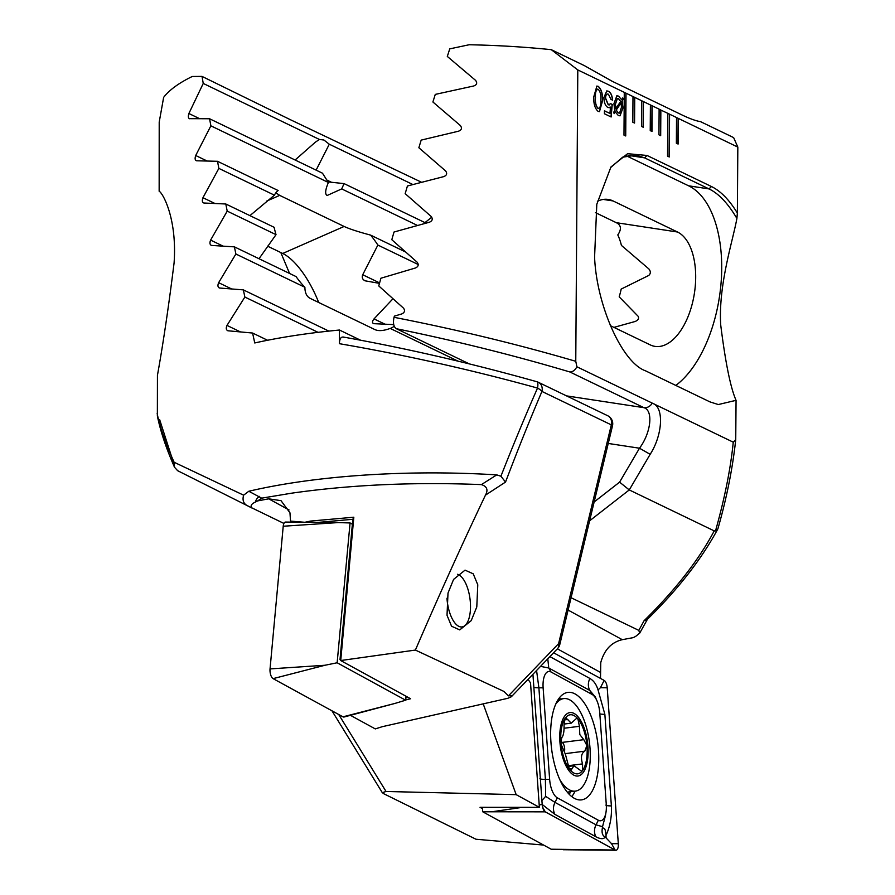 <?xml version="1.0" encoding="UTF-8"?>
<svg xmlns="http://www.w3.org/2000/svg" width="895" height="895" viewBox="0 0 895 895"><rect width="100%" height="100%" fill="white"/><g stroke="black" fill="none" stroke-linecap="round" stroke-linejoin="round"><path stroke-width="1.34" d="M457.58 574.277A26.637 11.445 -97.2 0 1 461.138 576.559A26.637 11.445 -97.2 0 1 468.801 619.016A26.637 11.445 -97.2 0 1 467.011 623.065A26.637 11.445 -97.2 0 1 454.928 623.021A26.637 11.445 -97.2 0 1 446.963 598.24M283.223 526.238A7.104 3.054 -97.2 0 1 285.617 522.065L338.165 522.579L283.223 526.238L270.044 668.912A7.104 3.054 -97.2 0 0 273.098 678.634L342.986 716.828A7.104 3.054 -97.2 0 0 344.094 717.007L394.874 703.448L342.986 716.828M406.006 696.232L405.636 700.203L337.147 662.77L324.986 665.253L270.044 668.912M337.147 662.77L350.068 522.96L338.165 522.579M405.636 700.203L394.874 703.448M350.068 522.96L352.373 524.224M574.333 798.318A54.17 23.27 82.8 0 0 581.481 799.873A54.17 23.27 82.8 0 0 598.542 751.297A54.17 23.27 82.8 0 0 575.071 693.938A54.17 23.27 82.8 0 0 567.922 692.383A54.17 23.27 82.8 0 0 550.861 740.948A54.17 23.27 82.8 0 0 574.333 798.318M599.762 712.823A17.766 7.63 82.8 0 0 596.943 700.774A17.766 7.63 82.8 0 0 592.087 694.43L551.04 672A17.766 7.63 82.8 0 0 543.131 687.83L549.642 779.433A17.766 7.63 82.8 0 0 557.317 797.814L598.363 820.256A17.766 7.63 82.8 0 0 605.982 812.347A17.766 7.63 82.8 0 0 606.273 804.415L599.762 712.823M532.928 674.282L542.191 804.482A7.104 3.054 82.8 0 0 543.321 809.304A7.104 3.054 82.8 0 0 545.256 811.843L615.145 850.037A7.104 3.054 82.8 0 0 615.905 850.25A7.104 3.054 82.8 0 0 618.311 843.705L607.213 687.763A7.104 3.054 82.8 0 0 604.147 680.413L553.58 652.768M482.405 807.324L482.718 811.787L551.208 849.221L615.145 850.037L611.52 843.661L618.311 843.705M482.718 811.787L545.256 811.843L542.605 807.178M549.899 656.606L589.906 678.466C593.687 680.659 596.394 684.474 598.039 689.911L604.863 714.322L611.375 805.914C611.923 816.576 610.121 826.432 605.971 835.494C605.669 829.542 604.449 827.17 602.313 828.39C601.574 832.954 602.548 835.818 605.221 836.993L611.52 843.661M605.221 836.993C603.711 839.275 600.623 839.219 595.958 836.803L554.9 814.36L542.191 804.482L539.204 804.918M598.039 689.911L600.422 687.718L607.213 687.763M606.105 837.474L605.971 835.494M595.085 696.523L596.943 700.774M595.276 696.97L589.816 690.448L592.087 694.43M536.564 670.489L538.891 687.807L545.402 779.4L545.648 796.36L554.989 802.39L596.036 824.821L602.525 826.689L605.434 815.714M589.906 678.466A12.429 10.718 118.7 0 0 589.816 690.448L548.769 668.006L540.535 666.361M602.313 828.39L602.525 826.689M541.911 800.544L545.648 796.36M568.101 610.077L622.271 639.679C611.386 642.252 604.215 649.904 600.746 662.658L600.5 678.421M543.623 845.07L475.995 839.241L383.91 793.809L382.288 792.646L386.058 791.482L516.169 794.648L539.372 807.335L480.044 807.301L482.494 808.644M660.678 135.66L660.857 109.995L659.123 109.156L658.944 134.821L660.678 135.66M659.123 109.156L650.408 104.95L650.229 130.625L651.974 131.464L652.153 105.789L650.408 105.051M650.408 104.95L641.704 100.755L641.525 126.419L643.259 127.258L643.438 101.594L641.704 100.844M641.704 100.755L632.989 96.548L632.81 122.223L634.555 123.062L634.734 97.387L632.989 96.649M632.989 96.548L624.274 92.353L623.983 135.134L625.717 135.973L626.019 93.192L624.274 92.442M624.274 92.353L577.801 69.933L551.275 49.672A284.174 76.075 -179.6 0 0 469.17 44.75L449.749 48.867L447.31 56.441L475.569 80.36C477.527 83.011 476.878 84.891 473.634 86.009L435.272 94.4L432.9 101.996L460.354 125.535C462.267 128.13 461.641 130.021 458.486 131.207L421.176 140.112L418.86 147.742L445.576 170.911C447.444 173.462 446.84 175.364 443.752 176.617L407.426 185.992L405.166 193.644L431.189 216.489C433.023 218.995 432.43 220.908 429.421 222.217L394.013 232.029L391.809 239.715L417.182 262.235C418.961 264.719 418.379 266.632 415.448 267.985L380.912 278.222L378.764 285.93L403.511 308.16C405.256 310.599 404.697 312.523 401.821 313.921L394.382 316.125L394.035 317.311C456.976 329.606 517.545 344.273 575.765 361.3L577.801 69.933M551.275 49.672L584.39 65.637L612.225 81.3L681.9 114.907C689.732 118.677 695.941 120.926 700.516 121.642L733.631 137.606L737.827 147.104L737.368 213.099C729.403 199.988 720.766 191.127 711.458 186.529L646.995 155.45L627.574 153.705L610.938 166.985L596.797 204.284L594.582 257.111C596.518 305.352 622.238 362.777 645.496 370.81L709.948 401.889L718.316 404.551L736.059 400.322L735.735 439.658L733.262 442.186L576.917 366.793L575.765 361.3M737.827 147.104L676.542 117.547L676.363 143.222L678.108 144.061L678.287 118.386L676.542 117.648M676.542 117.547L667.827 113.352L667.536 156.133L669.27 156.972L669.572 114.191L667.827 113.452M667.827 113.352L659.123 109.246M608.432 94.221C606.687 93.516 605.736 94.803 605.568 98.114L608.343 104.737L610.759 103.719L612.247 104.435L611.128 116.988L604.427 113.754L604.449 110.79L609.942 113.441L610.502 107.087L608.074 107.59C605.456 106.113 604.058 102.768 603.89 97.577L606.788 90.921L608.41 91.234C610.804 92.465 612.202 95.441 612.616 100.173L610.938 99.367L608.432 94.221L607.28 94.02M608.276 94.243C606.541 93.539 605.579 94.825 605.412 98.137L608.186 104.76L609.282 104.939M621.622 99.748L622.73 97.902L623.278 98.886L622.137 101.124L622.976 107.993L620.022 115.835L618.311 115.5L615.189 111.785L614.194 113.643L613.646 112.39L614.708 110.443L613.936 103.63L616.868 95.787L618.534 96.123L621.622 99.748L618.534 96.123M593.81 96.716L596.875 86.077L598.263 86.345C601.462 89.22 602.883 94.076 602.525 100.922L599.471 111.629L598.095 111.36C594.884 108.474 593.452 103.596 593.81 96.716M571.077 597.726L638.806 630.382L639.701 633.134L635.618 636.423L633.235 637.632L622.271 639.679M735.735 439.658C732.636 468.286 726.718 497.922 717.969 528.542L717.734 529.146C701.445 559.285 677.907 589.425 647.119 619.575L644.087 620.705C675.512 589.816 698.883 559.878 714.21 530.892L715.508 530.925C724.715 498.191 730.633 468.6 733.262 442.186M652.869 403.421C664.157 407.393 662.692 434.959 650.162 454.313L629.263 489.934L714.21 530.892M483.244 703.973L516.169 794.648M589.604 520.823L629.263 489.934L619.597 482.136L639.5 448.216C651.079 432.688 653.495 410.391 643.908 407.672L569.88 371.973C514.345 355.438 456.506 341.017 396.362 328.722C393.599 326.809 392.827 323.017 394.035 317.311M737.368 213.111L736.898 218.447C732.871 240.856 718.193 285.013 720.721 325.053C725.487 362.911 730.6 387.994 736.059 400.322M736.898 218.447C728.038 203.433 718.752 193.588 709.019 188.923L644.568 157.844L636.233 155.193L622.696 157.162L610.401 167.757M469.271 363.873L396.362 328.722M613.936 327.38L635.237 321.462C638.224 320.097 639.198 318.374 638.157 316.293L619.195 296.849A58.611 30.9 98.7 0 0 621.197 289.074L648.73 275.459C650.799 273.579 650.855 271.409 648.886 268.947L621.421 245.409A58.611 30.9 98.7 0 0 617.796 234.926C621.701 229.198 621.208 225.115 616.308 222.687L595.455 212.63M610.289 325.623L650.285 344.911A58.611 30.9 98.7 0 0 655.062 346.399A58.611 30.9 98.7 0 0 693.625 297.744A58.611 30.9 98.7 0 0 677.493 232.006L613.03 200.927A58.611 30.9 98.7 0 0 608.264 199.44A58.611 30.9 98.7 0 0 597.39 201.285M675.814 385.432A106.561 56.184 98.7 0 0 721.314 279.576A106.561 56.184 98.7 0 0 688.613 185.813L626.332 155.786M717.734 529.146L715.508 530.925M576.917 366.793C574.937 370.306 572.587 372.029 569.88 371.973M650.162 454.313L639.5 448.216L608.242 443.45M528.128 679.271A29.3 12.586 82.8 0 0 530.511 682.773L539.372 807.335M622.64 98.047L623.278 98.886M623.121 98.909L622.137 101.124M621.98 101.146L622.976 107.993M622.819 108.015L619.944 115.847M614.127 113.497L615.189 111.785M616.789 95.799L618.378 96.145M618.244 112.915L619.564 113.128L621.466 107.277L621.108 102.891L616.062 110.13L618.244 112.915L619.485 113.128M617.304 98.539L615.29 104.178L615.626 108.731L620.705 101.471L618.512 98.752L617.382 98.528L615.436 104.156L615.782 108.709M621.108 102.891L616.207 110.107L618.4 112.893M606.709 90.932L608.41 91.234M608.264 91.256C610.647 92.487 612.046 95.463 612.46 100.195M608.186 104.76L609.204 104.95M610.714 103.798L612.247 104.435M612.09 104.458L610.983 116.909M604.449 110.891L609.942 113.441M609.238 107.825L610.502 107.087M596.797 86.088L598.263 86.345M598.117 86.367C601.306 89.243 602.727 94.098 602.369 100.945L602.525 100.922M602.369 100.945L599.393 111.64M598.084 89.321C595.925 89.612 595.007 92.364 595.332 97.544C594.929 102.399 595.801 106.024 597.949 108.407L598.822 108.552M597.345 89.153L598.229 89.299C596.081 89.589 595.164 92.342 595.488 97.521C595.085 102.377 595.958 106.002 598.095 108.384L598.744 108.564M597.949 108.407L598.095 108.384C600.254 108.06 601.171 105.308 600.847 100.117C601.239 95.273 600.366 91.67 598.229 89.299M625.571 135.895L625.862 93.214M669.113 156.893L669.415 114.213M677.951 143.983L678.13 118.408M643.113 127.191L643.281 101.616M634.398 122.984L634.577 97.41M651.817 131.386L651.996 105.811M660.532 135.581L660.711 110.018M569.891 769.61A29.748 12.776 82.8 0 0 582.567 770.517L582.567 763.894C580.575 757.472 581.314 753.232 584.782 751.173L586.919 745.535L583.808 739.673L579.815 734.582L579.412 726.315L577.935 718.931A29.748 12.776 82.8 0 0 565.651 717.633L564.935 718.618A29.748 12.776 82.8 0 0 560.885 741.955L561.053 744.069A29.748 12.776 82.8 0 0 563.939 757.953A29.748 12.776 82.8 0 0 569.265 768.805L571.055 770.181L573.975 765.728L581.526 771.188L582.567 770.517A29.748 12.776 82.8 0 0 586.919 745.535A29.748 12.776 82.8 0 0 578.573 719.737M561.053 744.069L565.416 754.317L569.265 768.805M559.811 779.634A46.618 20.026 82.8 0 0 575.395 791.113A46.618 20.026 82.8 0 0 583.081 785.944A46.618 20.026 82.8 0 0 585.24 723.462A46.618 20.026 82.8 0 0 563.716 698.603A46.618 20.026 82.8 0 0 556.03 703.761A46.618 20.026 82.8 0 0 555.694 704.242M583.216 772.474A31.974 13.727 82.8 0 0 584.692 729.626A31.974 13.727 82.8 0 0 564.667 716.123A31.974 13.727 82.8 0 0 563.19 758.971A31.974 13.727 82.8 0 0 583.216 772.474M564.935 718.618L564.051 724.816C564.219 731.472 563.481 735.712 561.836 737.536L560.885 741.955M577.935 718.931L576.514 718.405L571.267 723.149L565.651 717.633L566.199 717.387M560.874 741.228A10.416 4.475 82.8 0 0 562.161 742.402A5.952 2.551 -97.2 0 1 564.443 751.744M289.051 509.96L268.701 498.828L281.008 500.652L289.958 512.801L290.528 521.114L304.882 522.288L310.442 521.08L353.827 517.209L340.726 660.532L415.392 650.072L503.863 691.399L508.438 695.851L511.638 695.65L511.325 696.769L507.812 698.301L382.333 726.673L375.285 728.91L350.415 715.318M508.438 695.851L558.614 643.617L611.319 424.879L541.945 391.428A8.883 7.451 -64.3 0 0 538.342 382.288A8.883 8.883 0 0 0 536.91 381.74L536.91 381.74A8.883 2.484 -74.2 0 1 537.537 388.072A8.883 3.311 23.1 0 1 541.945 391.428C530.053 419.263 517.914 449.48 505.53 482.069L485.47 495.136C488.357 489.912 487.003 486.399 481.409 484.609L496.759 474.876L500.909 476.229C513.372 444.58 525.578 415.19 537.537 388.072C471.341 369.803 405.278 355.002 339.362 343.68L339.462 330.031A284.174 76.075 -179.6 0 0 300.731 334.629A284.174 76.075 -179.6 0 0 254.751 342.964L252.591 333.041L228.057 330.792C226.144 330.076 225.786 328.286 226.983 325.422L244.872 297.05L243.35 289.879L219.655 288.033C217.809 287.362 217.463 285.583 218.626 282.686L235.877 254.012L234.412 246.863L211.589 245.431C209.833 244.816 209.497 243.048 210.605 240.106L227.207 211.119L225.797 203.993L203.892 203.02C202.214 202.46 201.912 200.693 202.952 197.705L218.861 168.394L217.507 161.29L196.587 160.787C195.009 160.294 194.718 158.538 195.703 155.506L210.873 125.826L209.575 118.755L322.469 173.194L328.387 182.49C325.243 189.941 324.829 194.271 327.156 195.479L341.7 188.912L417.305 225.372M316.114 170.128L329.293 144.218L323.9 140.012L319.403 139.452L315.331 142.204L295.104 160.004M448.003 593.083L453.586 579.401L465.042 570.149L473.22 573.818L477.773 584.771L476.789 606.967L471.206 620.649L459.739 629.901L451.561 626.231L447.019 615.279L448.003 593.083M496.759 474.876A284.174 76.075 -179.6 0 0 299.713 481.79A284.174 76.075 -179.6 0 0 248.799 491.254L261.664 498.157L291.949 493.134C351.008 484.732 414.161 481.89 481.409 484.609M290.528 521.114L290.786 522.109M485.47 495.136C462.514 543.31 439.154 594.951 415.392 650.072M268.701 498.828L257.726 500.887L261.664 498.157M318.732 522.389L306.09 522.266M353.827 517.209L352.82 519.301L319.526 522.277M339.462 330.031L360.562 340.212M339.362 343.68C339.619 338.646 341.051 336.486 343.658 337.214M252.591 333.041L267.571 340.257M210.873 125.826L328.387 182.49M341.7 188.912L344.06 183.609L327.917 181.898M344.06 183.609L425.953 223.09M209.575 118.755L189.259 118.666M189.706 118.755C188.241 118.341 187.961 116.585 188.879 113.508L203.243 83.436L319.403 139.452M203.243 83.436L202.013 76.399L192.235 76.489A284.174 76.075 -179.6 0 0 163.64 97.376L159.209 122.1L159.153 191.228C163.013 193.242 177.21 218.984 174.089 262.895C168.752 305.866 163.203 343.344 157.442 375.329L157.363 415.862C160.35 430.931 166.067 448.071 174.525 467.268L177.635 470.692L246.964 505.496L177.713 470.725M259.494 496.389A8.883 8.044 116.8 0 0 255.343 502.084L257.726 500.887M255.343 502.084C251.182 503.997 250.119 506.011 252.166 508.136L246.908 505.462M157.173 413.479C159.567 426.199 165.217 442.466 174.122 462.256L243.619 495.181C242.265 499.913 243.384 503.348 246.964 505.496L283.916 523.441M243.619 495.181L248.799 491.254M558.614 643.617A8.883 6.041 43.8 0 1 557.563 648.629A8.883 8.883 0 0 0 559.789 644.557A8.883 1.208 13.5 0 0 558.614 643.617M202.013 76.399L290.092 119.561L421.366 182.177M228.057 330.792L227.487 330.635M219.655 288.033L219.096 287.877M431.804 217.183L424.957 222.62M173.91 463.946L159.634 419.587M275.85 192.805L279.688 195.378L344.139 226.457C349.184 228.863 358 231.749 370.586 235.105A58.611 22.778 -113.7 0 1 377.869 245.062L362.71 274.743C361.658 277.651 362.531 279.688 365.317 280.851L379.48 283.368M267.549 246.147L282.708 253.464A58.611 22.778 -113.7 0 1 318.709 302.499M394.192 326.082A58.611 22.778 -113.7 0 1 391.395 327.995A58.611 22.778 -113.7 0 1 390.198 328.42C383.552 330.881 378.428 331.262 374.815 329.55L310.352 298.46C306.772 296.715 304.949 292.989 304.893 287.284A58.611 22.778 -113.7 0 1 296.032 276.566L234.412 246.863M259.024 258.722L276.018 234.658A58.611 22.778 -113.7 0 1 274.116 227.296L225.797 203.993M249.929 215.628L274.418 195.177A58.611 22.778 -113.7 0 1 278.144 190.534L217.507 161.29M364.5 280.582L365.317 280.851M392.972 298.751L374.02 318.911C372.063 321.439 372.007 323.028 373.864 323.677L393.733 324.594M373.293 323.531L373.864 323.677M280.817 252.547L289.566 273.456M174.122 462.256L174.525 467.268M500.909 476.229L505.53 482.069M390.198 328.42L458.083 361.155M235.877 254.012L304.893 287.284M227.207 211.119L276.018 234.658M218.861 168.394L274.418 195.177M377.869 245.062L418.256 264.54M370.586 235.105L405.524 251.954M244.872 297.05L318.038 332.336M243.35 289.879L328.857 331.105M329.293 144.218L412.796 184.493M352.82 519.301L340.01 659.593L340.726 660.532M340.704 660.555L410.581 698.738L405.659 699.968M405.849 697.921L408.075 697.373M324.986 665.253L273.098 678.634M571.782 796.628A54.17 23.27 82.8 0 0 575.037 791.158M560.583 698.995A54.17 23.27 82.8 0 0 559.319 697.932M569.175 794.279A52.279 22.453 82.8 0 0 570.741 791.695M493.469 811.541L519.547 807.76M600.422 687.718L604.147 680.413M595.958 836.803A12.429 10.718 118.7 0 1 596.036 824.821L598.363 820.256M554.9 814.36C552.965 810.624 552.987 806.63 554.989 802.39L557.317 797.814M539.953 778.516C539.797 779.053 541.609 779.355 545.402 779.4L549.642 779.433M533.856 687.36A12.429 1.421 -4.1 0 0 538.891 687.807L543.131 687.83M547.785 658.809L548.769 668.006L551.04 672M604.863 714.322A12.429 1.421 -4.1 0 1 599.829 713.874M611.375 805.914C607.593 805.869 605.77 805.567 605.926 805.019M557.372 648.83L600.053 672.156M594.146 501.972L619.597 482.136M638.806 630.382L644.087 620.705M338.724 714.512L386.058 791.482M566.513 395.881L643.908 407.672A8.883 7.451 115.7 0 0 652.265 403.13M711.458 186.529L709.019 188.923L688.613 185.813M646.995 155.45L644.568 157.844L628.167 155.35M616.308 222.687L677.493 232.006M603.264 199.44L613.03 200.927M564.096 728.239L579.412 726.315M569.332 768.917L572.062 768.57M564.465 719.927L567.945 719.49M562.161 742.402L583.808 739.673M565.181 753.646L584.782 751.173M567.9 765.74L582.567 763.894M559.789 644.557L612.493 425.819A8.883 1.208 13.5 0 0 611.319 424.879A8.883 7.451 -64.3 0 0 611.598 422.63A8.883 7.451 -64.3 0 0 607.716 415.739L538.342 382.288A8.883 7.451 -64.3 0 0 537.123 381.852M188.879 113.508L199.406 118.587M279.688 195.378L266.643 201.118M344.139 226.457L282.708 253.464M218.626 282.686L231.369 288.828M210.605 240.106L222.855 246.013M374.02 318.911L385.555 324.471M202.952 197.705L214.666 203.355M362.71 274.743L379.614 282.898M226.983 325.422L240.207 331.799M195.703 155.506L206.846 160.876M326.418 179.828L331.877 182.468M563.347 849.735L615.905 850.25M605.982 812.347L605.4 815.904M639.701 633.134L647.712 618.781M382.288 792.646L331.956 710.809M567.273 792.131L575.395 791.113M558.368 699.275L563.716 698.603M568.146 766.467L573.975 765.728M564.018 724.066L571.267 723.149M612.493 425.819A8.883 8.883 0 0 0 607.716 415.739M511.325 696.769L557.563 648.629M343.009 336.99C406.822 348.412 471.452 363.336 536.91 381.74"/></g></svg>
